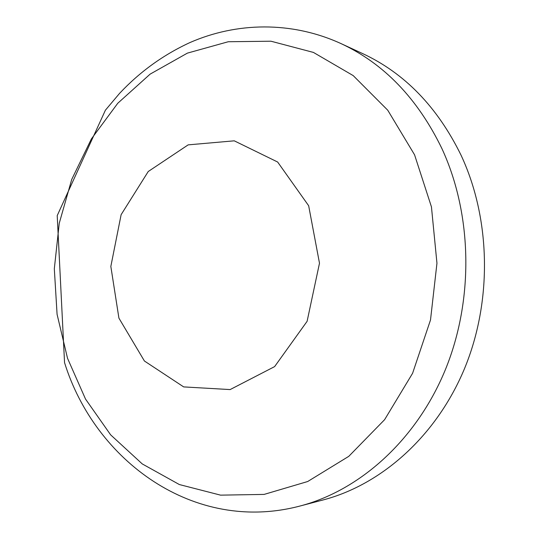 <?xml version="1.0" encoding="UTF-8"?>
<svg xmlns="http://www.w3.org/2000/svg" width="539" height="539" viewBox="0 0 539 539"><rect width="100%" height="100%" fill="white"/><g stroke="black" fill="none" stroke-linecap="round" stroke-linejoin="round"><path stroke-width="0.81" d="M461.054 155.198C490.84 218.881 492.464 301.186 464.436 368.797C436.206 436.388 381.356 484.669 323.232 499.916L300.183 505.98C359.654 490.396 416.047 440.437 445.14 370.246C474.037 300.034 472.433 214.461 441.859 148.474C417.604 98.516 383.936 63.528 340.864 43.524L362.498 53.523C404.58 73.082 437.432 106.971 461.054 155.198M308.658 205.736L319.492 263.207L307.102 321.318L274.62 366.608L230.126 389.576L183.678 386.908L144.418 361.009L118.917 318.138L110.839 266.434L121.127 214.67L148.245 171.51L188.172 144.863L234.256 140.827L277.646 162.023L308.658 205.736M67.537 358.327L85.519 399.069L110.643 434.852L142.249 463.917L179.352 484.548L220.572 495.146L264.097 494.411L307.688 481.522L348.773 456.344L384.61 419.672L412.584 373.298L430.506 319.977L436.954 263.221L431.449 206.895L414.565 154.808L387.763 110.232L353.213 75.608L313.422 52.418L270.962 41.213L228.253 41.739L187.397 53.125L150.125 74.126L117.785 103.245L91.401 138.894L71.721 179.44L59.25 223.267L54.318 268.772L57.08 314.331L67.537 358.327M340.864 43.524C291.303 20.92 236.466 22.227 189.998 42.534C163.411 54.776 139.958 71.694 119.631 93.308L105.401 110.192L57.215 215.613L64.545 362.632C94.877 460.508 193.885 534.183 300.183 505.98"/></g></svg>
